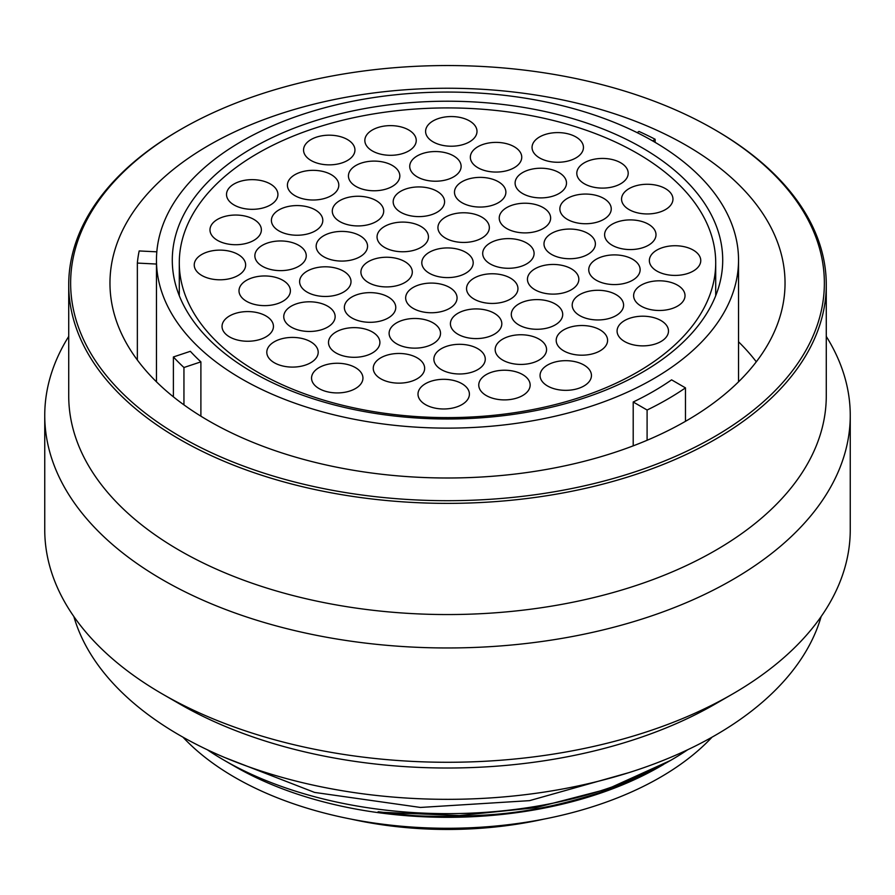 <?xml version="1.0" encoding="UTF-8"?>
<svg xmlns="http://www.w3.org/2000/svg" width="895" height="895" viewBox="0 0 895 895"><rect width="100%" height="100%" fill="white"/><g stroke="black" fill="none" stroke-linecap="round" stroke-linejoin="round"><path stroke-width="1.34" d="M252.893 372.454A275.212 158.896 180 0 1 172.287 260.098A275.212 158.896 180 0 1 342.181 113.307A275.212 158.896 180 0 1 642.107 147.753A275.212 158.896 0 0 1 722.712 260.098A275.212 158.896 0 0 1 552.819 406.901A275.212 158.896 0 0 1 252.893 372.454M715.709 262.761A268.209 154.846 0 0 1 637.15 372.264A268.209 154.846 180 0 1 344.855 405.827A268.209 154.846 180 0 1 179.291 262.761A268.209 154.846 180 0 1 257.849 153.269A268.209 154.846 0 0 1 550.145 119.706A268.209 154.846 0 0 1 715.709 262.761L715.709 295.708M660.957 320.544A25.698 14.835 180 0 1 668.487 331.038A25.698 14.835 180 0 1 652.623 344.743A25.698 14.835 180 0 1 624.609 341.532A25.698 14.835 180 0 1 617.08 331.038A25.698 14.835 180 0 1 632.944 317.333A25.698 14.835 180 0 1 660.957 320.544M665.432 188.621A25.698 14.835 180 0 1 672.962 199.115A25.698 14.835 180 0 1 657.098 212.82A25.698 14.835 180 0 1 629.084 209.598A25.698 14.835 180 0 1 621.555 199.115A25.698 14.835 180 0 1 637.419 185.399A25.698 14.835 180 0 1 665.432 188.621M620.682 162.778A25.698 14.835 180 0 1 628.2 173.272A25.698 14.835 180 0 1 612.337 186.977A25.698 14.835 180 0 1 584.334 183.766A25.698 14.835 180 0 1 576.805 173.272A25.698 14.835 180 0 1 592.669 159.567A25.698 14.835 180 0 1 620.682 162.778M575.921 136.946A25.698 14.835 180 0 1 583.45 147.44A25.698 14.835 180 0 1 567.587 161.145A25.698 14.835 180 0 1 539.584 157.923A25.698 14.835 180 0 1 532.055 147.44A25.698 14.835 180 0 1 547.919 133.724A25.698 14.835 180 0 1 575.921 136.946M693.233 250.085A25.698 14.835 180 0 1 700.763 260.568A25.698 14.835 180 0 1 684.899 274.284A25.698 14.835 180 0 1 656.885 271.062A25.698 14.835 180 0 1 649.356 260.568A25.698 14.835 180 0 1 665.22 246.863A25.698 14.835 180 0 1 693.233 250.085M648.483 224.242A25.698 14.835 180 0 1 656.001 234.736A25.698 14.835 180 0 1 640.138 248.441A25.698 14.835 180 0 1 612.135 245.23A25.698 14.835 180 0 1 604.606 234.736A25.698 14.835 180 0 1 620.47 221.031A25.698 14.835 180 0 1 648.483 224.242M603.722 198.41A25.698 14.835 180 0 1 611.251 208.893A25.698 14.835 180 0 1 595.388 222.609A25.698 14.835 180 0 1 567.385 219.387A25.698 14.835 180 0 1 559.856 208.893A25.698 14.835 180 0 1 575.72 195.188A25.698 14.835 180 0 1 603.722 198.41M558.972 172.567A25.698 14.835 180 0 1 566.501 183.061A25.698 14.835 180 0 1 550.638 196.766A25.698 14.835 180 0 1 522.624 193.555A25.698 14.835 180 0 1 515.106 183.061A25.698 14.835 180 0 1 530.97 169.356A25.698 14.835 180 0 1 558.972 172.567M514.222 146.735A25.698 14.835 180 0 1 521.751 157.218A25.698 14.835 180 0 1 505.888 170.934A25.698 14.835 180 0 1 477.874 167.712A25.698 14.835 180 0 1 470.345 157.218A25.698 14.835 180 0 1 486.22 143.513A25.698 14.835 180 0 1 514.222 146.735M469.472 120.892A25.698 14.835 180 0 1 477.001 131.386A25.698 14.835 180 0 1 461.126 145.091A25.698 14.835 180 0 1 433.124 141.88A25.698 14.835 180 0 1 425.595 131.386A25.698 14.835 180 0 1 441.459 117.681A25.698 14.835 180 0 1 469.472 120.892M677.504 285.158A25.698 14.835 180 0 1 685.022 295.652A25.698 14.835 180 0 1 669.158 309.357A25.698 14.835 180 0 1 641.156 306.146A25.698 14.835 180 0 1 633.626 295.652A25.698 14.835 180 0 1 649.49 281.936A25.698 14.835 180 0 1 677.504 285.158M632.608 259.237A25.698 14.835 180 0 1 640.138 269.731A25.698 14.835 180 0 1 624.274 283.447A25.698 14.835 180 0 1 596.271 280.224A25.698 14.835 180 0 1 588.742 269.731A25.698 14.835 180 0 1 604.606 256.026A25.698 14.835 180 0 1 632.608 259.237M587.858 233.405A25.698 14.835 180 0 1 595.388 243.899A25.698 14.835 180 0 1 579.524 257.603A25.698 14.835 180 0 1 551.51 254.393A25.698 14.835 180 0 1 543.992 243.899A25.698 14.835 180 0 1 559.856 230.183A25.698 14.835 180 0 1 587.858 233.405M543.108 207.562A25.698 14.835 180 0 1 550.638 218.056A25.698 14.835 180 0 1 534.774 231.771A25.698 14.835 180 0 1 506.76 228.549A25.698 14.835 180 0 1 499.231 218.056A25.698 14.835 180 0 1 515.095 204.351A25.698 14.835 180 0 1 543.108 207.562M498.358 181.73A25.698 14.835 180 0 1 505.888 192.224A25.698 14.835 180 0 1 490.012 205.928A25.698 14.835 180 0 1 462.01 202.717A25.698 14.835 180 0 1 454.481 192.224A25.698 14.835 180 0 1 470.345 178.508A25.698 14.835 180 0 1 498.358 181.73M453.597 155.887A25.698 14.835 180 0 1 461.126 166.38A25.698 14.835 180 0 1 445.262 180.096A25.698 14.835 180 0 1 417.26 176.874A25.698 14.835 180 0 1 409.731 166.38A25.698 14.835 180 0 1 425.595 152.676A25.698 14.835 180 0 1 453.597 155.887M408.713 129.976A25.698 14.835 180 0 1 416.242 140.47A25.698 14.835 180 0 1 400.378 154.175A25.698 14.835 180 0 1 372.376 150.964A25.698 14.835 180 0 1 364.847 140.47A25.698 14.835 180 0 1 380.711 126.754A25.698 14.835 180 0 1 408.713 129.976M616.062 294.634A25.698 14.835 180 0 1 623.591 305.128A25.698 14.835 180 0 1 607.727 318.833A25.698 14.835 180 0 1 579.725 315.611A25.698 14.835 180 0 1 572.196 305.128A25.698 14.835 180 0 1 588.06 291.412A25.698 14.835 180 0 1 616.062 294.634M571.312 268.791A25.698 14.835 180 0 1 578.841 279.285A25.698 14.835 180 0 1 562.977 292.989A25.698 14.835 180 0 1 534.975 289.779A25.698 14.835 180 0 1 527.446 279.285A25.698 14.835 180 0 1 543.31 265.58A25.698 14.835 180 0 1 571.312 268.791M526.562 242.959A25.698 14.835 180 0 1 534.091 253.453A25.698 14.835 180 0 1 518.227 267.157A25.698 14.835 180 0 1 490.214 263.935A25.698 14.835 180 0 1 482.696 253.453A25.698 14.835 180 0 1 498.56 239.737A25.698 14.835 180 0 1 526.562 242.959M481.812 217.116A25.698 14.835 180 0 1 489.341 227.61A25.698 14.835 180 0 1 473.477 241.314A25.698 14.835 180 0 1 445.464 238.104A25.698 14.835 180 0 1 437.935 227.61A25.698 14.835 180 0 1 453.799 213.905A25.698 14.835 180 0 1 481.812 217.116M437.062 191.284A25.698 14.835 180 0 1 444.58 201.778A25.698 14.835 180 0 1 428.716 215.482A25.698 14.835 180 0 1 400.714 212.26A25.698 14.835 180 0 1 393.185 201.778A25.698 14.835 180 0 1 409.049 188.062A25.698 14.835 180 0 1 437.062 191.284M392.301 165.441A25.698 14.835 180 0 1 399.83 175.935A25.698 14.835 180 0 1 383.966 189.639A25.698 14.835 180 0 1 355.964 186.428A25.698 14.835 180 0 1 348.435 175.935A25.698 14.835 180 0 1 364.299 162.23A25.698 14.835 180 0 1 392.301 165.441M347.417 139.53A25.698 14.835 180 0 1 354.946 150.024A25.698 14.835 180 0 1 339.082 163.729A25.698 14.835 180 0 1 311.068 160.507A25.698 14.835 180 0 1 303.55 150.024A25.698 14.835 180 0 1 319.414 136.308A25.698 14.835 180 0 1 347.417 139.53M600.064 329.863A25.698 14.835 180 0 1 607.593 340.357A25.698 14.835 180 0 1 591.729 354.062A25.698 14.835 180 0 1 563.716 350.851A25.698 14.835 180 0 1 556.198 340.357A25.698 14.835 180 0 1 572.062 326.653A25.698 14.835 180 0 1 600.064 329.863M555.18 303.953A25.698 14.835 180 0 1 562.709 314.436A25.698 14.835 180 0 1 546.834 328.152A25.698 14.835 180 0 1 518.832 324.93A25.698 14.835 180 0 1 511.302 314.436A25.698 14.835 180 0 1 527.166 300.731A25.698 14.835 180 0 1 555.18 303.953M510.43 278.11A25.698 14.835 180 0 1 517.948 288.604A25.698 14.835 180 0 1 502.084 302.309A25.698 14.835 180 0 1 474.081 299.098A25.698 14.835 180 0 1 466.552 288.604A25.698 14.835 180 0 1 482.416 274.899A25.698 14.835 180 0 1 510.43 278.11M465.668 252.278A25.698 14.835 180 0 1 473.198 262.761A25.698 14.835 180 0 1 457.334 276.477A25.698 14.835 180 0 1 429.331 273.255A25.698 14.835 180 0 1 421.802 262.761A25.698 14.835 180 0 1 437.666 249.056A25.698 14.835 180 0 1 465.668 252.278M420.918 226.435A25.698 14.835 180 0 1 428.448 236.929A25.698 14.835 180 0 1 412.584 250.634A25.698 14.835 180 0 1 384.57 247.423A25.698 14.835 180 0 1 377.052 236.929A25.698 14.835 180 0 1 392.916 223.224A25.698 14.835 180 0 1 420.918 226.435M376.168 200.603A25.698 14.835 180 0 1 383.698 211.086A25.698 14.835 180 0 1 367.834 224.802A25.698 14.835 180 0 1 339.82 221.58A25.698 14.835 180 0 1 332.291 211.086A25.698 14.835 180 0 1 348.166 197.381A25.698 14.835 180 0 1 376.168 200.603M331.284 174.682A25.698 14.835 180 0 1 338.802 185.175A25.698 14.835 180 0 1 322.938 198.88A25.698 14.835 180 0 1 294.936 195.669A25.698 14.835 180 0 1 287.407 185.175A25.698 14.835 180 0 1 303.271 171.471A25.698 14.835 180 0 1 331.284 174.682M583.932 365.015A25.698 14.835 180 0 1 591.45 375.508A25.698 14.835 180 0 1 575.586 389.213A25.698 14.835 180 0 1 547.583 386.002A25.698 14.835 180 0 1 540.054 375.508A25.698 14.835 180 0 1 555.918 361.804A25.698 14.835 180 0 1 583.932 365.015M539.036 339.104A25.698 14.835 180 0 1 546.565 349.598A25.698 14.835 180 0 1 530.701 363.303A25.698 14.835 180 0 1 502.699 360.081A25.698 14.835 180 0 1 495.17 349.598A25.698 14.835 180 0 1 511.034 335.882A25.698 14.835 180 0 1 539.036 339.104M494.286 313.261A25.698 14.835 180 0 1 501.815 323.755A25.698 14.835 180 0 1 485.951 337.46A25.698 14.835 180 0 1 457.938 334.249A25.698 14.835 180 0 1 450.42 323.755A25.698 14.835 180 0 1 466.284 310.05A25.698 14.835 180 0 1 494.286 313.261M449.536 287.429A25.698 14.835 180 0 1 457.065 297.923A25.698 14.835 180 0 1 441.201 311.628A25.698 14.835 180 0 1 413.188 308.406A25.698 14.835 180 0 1 405.659 297.923A25.698 14.835 180 0 1 421.523 284.207A25.698 14.835 180 0 1 449.536 287.429M404.786 261.586A25.698 14.835 180 0 1 412.304 272.08A25.698 14.835 180 0 1 396.44 285.785A25.698 14.835 180 0 1 368.438 282.574A25.698 14.835 180 0 1 360.909 272.08A25.698 14.835 180 0 1 376.773 258.375A25.698 14.835 180 0 1 404.786 261.586M360.025 235.754A25.698 14.835 180 0 1 367.554 246.248A25.698 14.835 180 0 1 351.69 259.953A25.698 14.835 180 0 1 323.688 256.731A25.698 14.835 180 0 1 316.159 246.248A25.698 14.835 180 0 1 332.023 232.532A25.698 14.835 180 0 1 360.025 235.754M315.275 209.911A25.698 14.835 180 0 1 322.804 220.405A25.698 14.835 180 0 1 306.94 234.11A25.698 14.835 180 0 1 278.938 230.899A25.698 14.835 180 0 1 271.409 220.405A25.698 14.835 180 0 1 287.273 206.7A25.698 14.835 180 0 1 315.275 209.911M270.391 184.001A25.698 14.835 180 0 1 277.92 194.495A25.698 14.835 180 0 1 262.056 208.199A25.698 14.835 180 0 1 234.042 204.977A25.698 14.835 180 0 1 226.513 194.495A25.698 14.835 180 0 1 242.377 180.779A25.698 14.835 180 0 1 270.391 184.001M522.624 374.569A25.698 14.835 180 0 1 530.153 385.063A25.698 14.835 180 0 1 514.289 398.767A25.698 14.835 180 0 1 486.287 395.556A25.698 14.835 180 0 1 478.758 385.063A25.698 14.835 180 0 1 494.622 371.358A25.698 14.835 180 0 1 522.624 374.569M477.74 348.658A25.698 14.835 180 0 1 485.269 359.141A25.698 14.835 180 0 1 469.405 372.857A25.698 14.835 180 0 1 441.403 369.635A25.698 14.835 180 0 1 433.874 359.141A25.698 14.835 180 0 1 449.737 345.436A25.698 14.835 180 0 1 477.74 348.658M432.99 322.815A25.698 14.835 180 0 1 440.519 333.309A25.698 14.835 180 0 1 424.655 347.014A25.698 14.835 180 0 1 396.642 343.803A25.698 14.835 180 0 1 389.112 333.309A25.698 14.835 180 0 1 404.987 319.604A25.698 14.835 180 0 1 432.99 322.815M388.24 296.983A25.698 14.835 180 0 1 395.769 307.466A25.698 14.835 180 0 1 379.905 321.182A25.698 14.835 180 0 1 351.892 317.96A25.698 14.835 180 0 1 344.362 307.466A25.698 14.835 180 0 1 360.226 293.761A25.698 14.835 180 0 1 388.24 296.983M343.49 271.14A25.698 14.835 180 0 1 351.008 281.634A25.698 14.835 180 0 1 335.144 295.339A25.698 14.835 180 0 1 307.142 292.128A25.698 14.835 180 0 1 299.612 281.634A25.698 14.835 180 0 1 315.476 267.929A25.698 14.835 180 0 1 343.49 271.14M298.729 245.308A25.698 14.835 180 0 1 306.258 255.791A25.698 14.835 180 0 1 290.394 269.507A25.698 14.835 180 0 1 262.392 266.285A25.698 14.835 180 0 1 254.862 255.791A25.698 14.835 180 0 1 270.726 242.086A25.698 14.835 180 0 1 298.729 245.308M253.844 219.387A25.698 14.835 180 0 1 261.374 229.881A25.698 14.835 180 0 1 245.51 243.585A25.698 14.835 180 0 1 217.496 240.375A25.698 14.835 180 0 1 209.978 229.881A25.698 14.835 180 0 1 225.842 216.176A25.698 14.835 180 0 1 253.844 219.387M461.876 383.653A25.698 14.835 180 0 1 469.405 394.147A25.698 14.835 180 0 1 453.541 407.851A25.698 14.835 180 0 1 425.528 404.641A25.698 14.835 180 0 1 417.999 394.147A25.698 14.835 180 0 1 433.874 380.442A25.698 14.835 180 0 1 461.876 383.653M417.126 357.821A25.698 14.835 180 0 1 424.655 368.304A25.698 14.835 180 0 1 408.78 382.02A25.698 14.835 180 0 1 380.778 378.798A25.698 14.835 180 0 1 373.249 368.304A25.698 14.835 180 0 1 389.112 354.599A25.698 14.835 180 0 1 417.126 357.821M372.376 331.978A25.698 14.835 180 0 1 379.894 342.472A25.698 14.835 180 0 1 364.03 356.176A25.698 14.835 180 0 1 336.028 352.966A25.698 14.835 180 0 1 328.499 342.472A25.698 14.835 180 0 1 344.362 328.767A25.698 14.835 180 0 1 372.376 331.978M327.615 306.146A25.698 14.835 180 0 1 335.144 316.629A25.698 14.835 180 0 1 319.28 330.344A25.698 14.835 180 0 1 291.278 327.122A25.698 14.835 180 0 1 283.749 316.629A25.698 14.835 180 0 1 299.612 302.924A25.698 14.835 180 0 1 327.615 306.146M282.865 280.303A25.698 14.835 180 0 1 290.394 290.797A25.698 14.835 180 0 1 274.53 304.501A25.698 14.835 180 0 1 246.517 301.291A25.698 14.835 180 0 1 238.999 290.797A25.698 14.835 180 0 1 254.862 277.092A25.698 14.835 180 0 1 282.865 280.303M238.115 254.471A25.698 14.835 180 0 1 245.644 264.954A25.698 14.835 180 0 1 229.78 278.669A25.698 14.835 180 0 1 201.767 275.447A25.698 14.835 180 0 1 194.237 264.954A25.698 14.835 180 0 1 210.101 251.249A25.698 14.835 180 0 1 238.115 254.471M355.416 367.599A25.698 14.835 180 0 1 362.945 378.093A25.698 14.835 180 0 1 347.081 391.797A25.698 14.835 180 0 1 319.079 388.587A25.698 14.835 180 0 1 311.55 378.093A25.698 14.835 180 0 1 327.413 364.388A25.698 14.835 180 0 1 355.416 367.599M310.666 341.767A25.698 14.835 180 0 1 318.195 352.261A25.698 14.835 180 0 1 302.331 365.965A25.698 14.835 180 0 1 274.317 362.743A25.698 14.835 180 0 1 266.799 352.261A25.698 14.835 180 0 1 282.663 338.545A25.698 14.835 180 0 1 310.666 341.767M265.916 315.924A25.698 14.835 180 0 1 273.445 326.418A25.698 14.835 180 0 1 257.581 340.122A25.698 14.835 180 0 1 229.567 336.912A25.698 14.835 180 0 1 222.038 326.418A25.698 14.835 180 0 1 237.902 312.713A25.698 14.835 180 0 1 265.916 315.924M156.468 260.098A291.032 168.025 180 0 0 241.706 378.921A291.032 168.025 0 0 0 558.872 415.336A291.032 168.025 0 0 0 738.532 260.098A291.032 168.025 0 0 0 653.294 141.287A291.032 168.025 180 0 0 336.128 104.86A291.032 168.025 180 0 0 156.468 260.098L156.468 381.841M633.201 402L647.096 410.022A310.599 179.324 180 0 0 685.469 387.871L671.586 379.849A291.032 168.025 180 0 1 633.201 402L633.201 445.855M685.469 387.871L685.469 421.332M756.309 361.815A337.538 194.875 0 0 0 738.532 341.789M208.826 420.918A337.538 194.875 0 0 0 576.671 463.162A337.538 194.875 0 0 0 785.038 283.122A337.538 194.875 0 0 0 686.174 145.326A337.538 194.875 0 0 0 318.329 103.082A337.538 194.875 0 0 0 109.962 283.122A337.538 194.875 0 0 0 208.826 420.918M181.025 436.973A376.862 217.574 0 0 0 713.975 436.973A376.862 217.574 0 0 0 713.986 129.272A376.862 217.574 0 0 0 713.975 129.272A376.862 217.574 0 0 0 181.014 129.272A376.862 217.574 0 0 0 181.025 436.973M181.014 129.272L179.66 130.055A378.775 218.682 0 0 0 68.725 284.688A378.775 218.682 0 0 0 179.66 439.322A378.775 218.682 0 0 0 592.456 486.723A378.775 218.682 0 0 0 826.275 284.688A378.775 218.682 0 0 0 715.34 130.055L713.986 129.272L715.34 130.055M826.275 284.688L826.275 395.87A378.775 218.682 0 0 1 592.456 597.905A378.775 218.682 0 0 1 179.66 550.503A378.775 218.682 180 0 1 68.725 395.87L68.725 284.688M179.66 703.962L179.66 703.962A378.775 218.682 0 0 0 715.34 703.962L732.289 694.173A402.75 232.521 0 0 1 162.711 694.173L179.66 703.962L162.711 694.173A402.75 232.521 180 0 1 44.75 529.75L44.75 415.448A402.75 232.521 180 0 0 162.711 579.859A402.75 232.521 0 0 0 601.63 630.27A402.75 232.521 0 0 0 850.25 415.448A402.75 232.521 0 0 0 826.275 336.419M44.75 415.448A402.75 232.521 180 0 1 68.725 336.419M732.289 694.173A402.75 232.521 0 0 0 850.25 529.75L850.25 415.448M821.14 616.554A378.775 218.682 0 0 1 563.134 788.898A378.775 218.682 0 0 1 179.66 735.287A378.775 218.682 180 0 1 73.86 616.554M666.786 762.574L611.475 788.674C533.454 815.714 487.316 814.64 460.556 816.363C433.683 816.531 416.332 816.106 408.512 815.076L381.952 812.336C376.37 811.564 376.884 811.575 383.485 812.38L459.325 815.558L535.523 807.715L607.336 789.099L670.568 760.426M224.701 757.506L314.581 792.422L420.437 807.447L529.538 800.645L628.771 772.665M663.508 764.498L660.074 766.478A300.619 173.563 0 0 1 234.926 766.489L224.074 760.224A315.969 182.423 180 0 1 224.074 760.213A315.969 182.423 180 0 1 207.271 749.73M224.074 760.224A315.969 182.423 0 0 0 670.926 760.213A315.969 182.423 0 0 0 687.729 749.73M379.413 811.899L383.485 812.38M611.475 788.674L648.271 772.217M234.926 766.489A300.619 173.563 180 0 1 234.926 766.478A300.619 173.563 180 0 1 234.915 766.478L224.074 760.213M712.051 737.156A300.619 173.563 0 0 1 234.926 777.442A300.619 173.563 180 0 1 182.949 737.156M543.623 819.171A268.209 154.846 180 0 1 351.377 819.171M200.894 416.186L200.894 361.86L183.945 367.509L183.945 404.876M183.945 367.509A310.599 179.324 180 0 1 173.395 356.96L173.395 396.854M173.395 356.96L190.344 351.31A291.032 168.025 180 0 0 200.894 361.86M156.468 264.047L137.349 263.074L137.349 360.014M137.349 263.074A310.599 179.324 180 0 1 139.184 250.947L156.815 251.831M637.162 132.661L638.952 131.431A310.599 179.324 180 0 1 655.118 139.251L655.118 142.35M655.118 139.251L652.679 140.929M647.096 410.022L647.096 440.284M179.291 262.761L179.291 295.708M738.532 260.098L738.532 381.841M670.254 760.605L670.926 760.213"/></g></svg>
